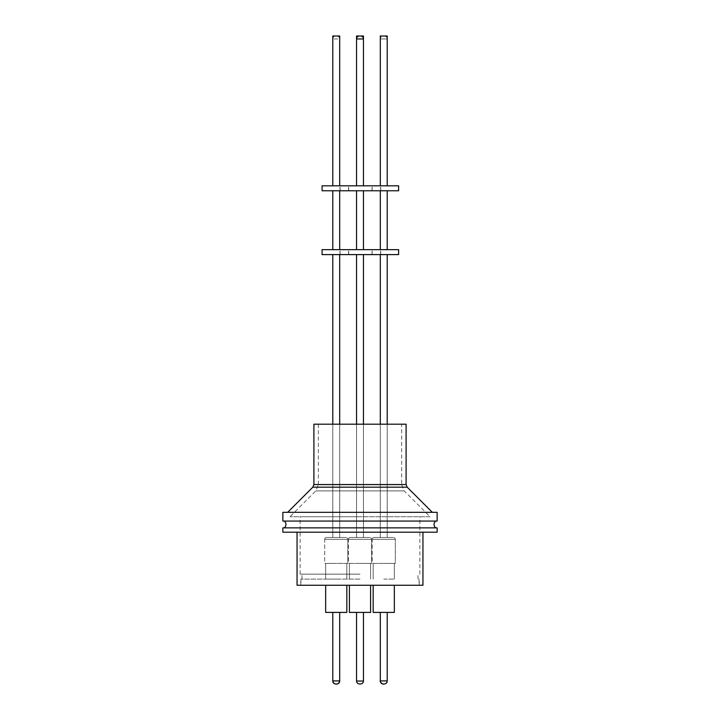 <?xml version="1.0" encoding="UTF-8"?>
<svg xmlns="http://www.w3.org/2000/svg" width="720" height="720" viewBox="0 0 720 720"><rect width="100%" height="100%" fill="white"/><g stroke="black" fill="none" stroke-linecap="round" stroke-linejoin="round"><path stroke-width="0.54" stroke-dasharray="3.6 2.7" d="M284.229 521.073L435.771 521.073L284.229 521.073M360 516.753L300.141 516.753L360 516.753M360 574.146L300.141 574.146L360 574.146M360 579.087L300.753 579.087L360 579.087M406.098 424.179L318.339 424.179L401.661 424.179L401.661 484.785L360 484.785L401.661 484.785L404.19 490.896L315.81 490.896L404.19 490.896L430.047 516.753L289.953 516.753L430.047 516.753M318.339 424.179L318.339 484.785L360 484.785L318.339 484.785L315.81 490.896L289.953 516.753M360 563.409L370.584 563.409L360 563.409M383.76 563.409L394.344 563.409L383.76 563.409M383.76 579.087L394.344 579.087L383.76 579.087M336.24 563.409L325.656 563.409L336.24 563.409M336.24 579.087L325.656 579.087L336.24 579.087M371.538 563.409L348.462 563.409L348.462 539.343A1.854 1.854 0 0 1 350.307 537.489L369.693 537.489L350.307 537.489A1.854 1.854 0 0 0 348.462 539.343L371.538 539.343A1.854 1.854 0 0 0 369.693 537.489A1.854 1.854 0 0 1 371.538 539.343L348.462 539.343L371.538 539.343L348.462 539.343L348.462 563.409L371.538 563.409L371.538 539.343L371.538 563.409L348.462 563.409L371.538 563.409M395.307 563.409L372.222 563.409L372.222 539.343A1.854 1.854 0 0 1 374.076 537.489L393.453 537.489L374.076 537.489A1.854 1.854 0 0 0 372.222 539.343L395.307 539.343A1.854 1.854 0 0 0 393.453 537.489A1.854 1.854 0 0 1 395.307 539.343L372.222 539.343L395.307 539.343L372.222 539.343L372.222 563.409L395.307 563.409L395.307 539.343L395.307 563.409L372.222 563.409L395.307 563.409M347.778 563.409L324.693 563.409L324.693 539.343A1.854 1.854 0 0 1 326.547 537.489L345.924 537.489L326.547 537.489A1.854 1.854 0 0 0 324.693 539.343L347.778 539.343A1.854 1.854 0 0 0 345.924 537.489A1.854 1.854 0 0 1 347.778 539.343L324.693 539.343L347.778 539.343L324.693 539.343L324.693 563.409L347.778 563.409L347.778 539.343L347.778 563.409L324.693 563.409L347.778 563.409M437.139 512.307L282.861 512.307M363.456 254.601L356.544 254.601L363.456 254.601L356.544 254.601L363.456 254.601L363.456 537.489L356.544 537.489L363.456 537.489L356.544 537.489L363.456 537.489L363.456 424.179M356.544 424.179L356.544 537.489L356.544 424.179M387.216 254.601L380.304 254.601L387.216 254.601L380.304 254.601L387.216 254.601L387.216 537.489L380.304 537.489L387.216 537.489L380.304 537.489L387.216 537.489L387.216 424.179M380.304 424.179L380.304 537.489L380.304 424.179M339.696 254.601L332.784 254.601L339.696 254.601L332.784 254.601L339.696 254.601L339.696 537.489L332.784 537.489L339.696 537.489L332.784 537.489L339.696 537.489L339.696 424.179M332.784 424.179L332.784 537.489L332.784 424.179M437.139 521.073L282.861 521.073M322.092 249.66L398.619 249.66M398.619 254.601L322.092 254.601M284.229 527.859L435.771 527.859L284.229 527.859M363.456 190.764L356.544 190.764L363.456 190.764L356.544 190.764L363.456 190.764L363.456 249.66L356.544 249.66L363.456 249.66M387.216 190.764L380.304 190.764L387.216 190.764L380.304 190.764L387.216 190.764L387.216 249.66L380.304 249.66L387.216 249.66M339.696 190.764L332.784 190.764L339.696 190.764L332.784 190.764L339.696 190.764L339.696 249.66L332.784 249.66L339.696 249.66M437.139 532.179L282.861 532.179M437.139 527.859L282.861 527.859M322.092 185.823L398.619 185.823M398.619 190.764L322.092 190.764M422.946 585.261L297.054 585.261M363.456 185.823L356.544 185.823L363.456 185.823L356.544 185.823L363.456 185.823L363.456 38.961L356.544 38.961M387.216 185.823L380.304 185.823L387.216 185.823L380.304 185.823L387.216 185.823L387.216 38.961A2.961 2.961 0 0 0 384.255 36L383.265 36L384.255 36M339.696 185.823L332.784 185.823L339.696 185.823L332.784 185.823L339.696 185.823L339.696 38.961L332.784 38.961L339.696 38.961C339.516 37.161 338.526 36.171 336.726 36L335.745 36C333.927 36.189 332.937 37.179 332.784 38.961M380.304 38.961L387.216 38.961L380.304 38.961A2.961 2.961 0 0 1 383.265 36M370.584 585.261L370.584 612.414L349.416 612.414M383.76 585.261L394.344 585.261L383.76 585.261M394.344 585.261L394.344 612.414L373.176 612.414M336.24 585.261L325.656 585.261L336.24 585.261M346.824 585.261L346.824 612.414L325.656 612.414M363.456 612.414L356.544 612.414L363.456 612.414L356.544 612.414L363.456 612.414L363.456 680.913L356.544 680.913L363.456 680.913A3.087 3.087 0 0 1 360.369 684L359.631 684L360.369 684M387.216 612.414L380.304 612.414L387.216 612.414L380.304 612.414L387.216 612.414L387.216 680.913L380.304 680.913M339.696 612.414L332.784 612.414L339.696 612.414L332.784 612.414L339.696 612.414L339.696 680.913L332.784 680.913M336.051 684L336.735 684L336.051 684M359.631 684L359.631 684A3.087 3.087 0 0 1 356.544 680.913M401.661 424.179L313.902 424.179M360 532.179L297.054 532.179L360 532.179M356.544 36L363.456 36M380.304 36L387.216 36M332.784 36L339.696 36M360 585.261L419.247 585.261L360 585.261M359.505 36L360.495 36M406.098 484.56L313.902 484.56M312.813 487.179L407.187 487.179M332.784 681.039L339.687 681.039L332.784 681.039M363.456 681.039L356.544 681.039M300.141 574.146L300.141 516.753M301.986 579.087L301.986 574.146M370.584 563.409L370.584 579.087L370.584 563.409M394.344 563.409L394.344 579.087L394.344 563.409M346.824 563.409L346.824 579.087L346.824 563.409M372.015 254.601L372.015 249.66M339.984 254.601L339.984 249.66M348.57 254.601L348.57 249.66M380.601 254.601L380.601 249.66M372.015 190.764L372.015 185.823M339.984 190.764L339.984 185.823M348.57 190.764L348.57 185.823M380.601 190.764L380.601 185.823M300.753 585.261L300.753 579.087M419.058 579.087L419.058 585.261M419.859 574.146L419.859 516.753M418.014 579.087L418.014 574.146M349.416 563.409L349.416 579.087L349.416 563.409M373.176 563.409L373.176 579.087L373.176 563.409M325.656 563.409L325.656 579.087L325.656 563.409M372.141 254.601L372.141 249.66M340.11 254.601L340.11 249.66M348.687 254.601L348.687 249.66M380.727 254.601L380.727 249.66M372.141 190.764L372.141 185.823M340.11 190.764L340.11 185.823M348.687 190.764L348.687 185.823M380.727 190.764L380.727 185.823M419.247 585.261L419.247 579.087M300.942 579.087L300.942 585.261"/><path stroke-width="1.08" d="M435.771 521.073A4.212 4.212 0 0 0 435.771 527.859M284.229 521.073A4.212 4.212 0 0 1 284.229 527.859M406.098 484.56L313.902 484.56L313.902 424.179L406.098 424.179L406.098 484.56L407.187 487.179L312.813 487.179L287.676 512.307M356.544 254.601L356.544 424.179L356.544 254.601M363.456 254.601L363.456 424.179M380.304 254.601L380.304 424.179L380.304 254.601M332.784 254.601L332.784 424.179L332.784 254.601M387.216 254.601L387.216 424.179M339.696 254.601L339.696 424.179M360 521.073L437.139 521.073L437.139 512.307L282.861 512.307L282.861 521.073L360 521.073M398.619 249.66L322.092 249.66L322.092 254.601L398.619 254.601L398.619 249.66M356.544 190.764L356.544 249.66L356.544 190.764M363.456 190.764L363.456 249.66M380.304 190.764L380.304 249.66L380.304 190.764M332.784 190.764L332.784 249.66L332.784 190.764M387.216 190.764L387.216 249.66M339.696 190.764L339.696 249.66M360 532.179L437.139 532.179L437.139 527.859L282.861 527.859L282.861 532.179L360 532.179M398.619 185.823L322.092 185.823L322.092 190.764L398.619 190.764L398.619 185.823M297.054 532.179L297.054 585.261L422.946 585.261L422.946 532.179M360.495 36L359.505 36L360.495 36A2.961 2.961 0 0 1 363.456 38.961L356.544 38.961L356.544 185.823L356.544 36L363.456 36L363.456 185.823M380.304 38.961L380.304 185.823L380.304 36L387.216 36L387.216 185.823M332.784 38.961L332.784 185.823L332.784 36L339.696 36L339.696 185.823M356.544 38.961A2.961 2.961 0 0 1 359.505 36M349.416 612.414L349.416 585.261L349.416 612.414L370.584 612.414L370.584 585.261M373.176 612.414L373.176 585.261L373.176 612.414L394.344 612.414L394.344 585.261M325.656 612.414L325.656 585.261L325.656 612.414L346.824 612.414L346.824 585.261M356.544 680.913L356.544 612.414L356.544 681.039L363.456 681.039C363.294 682.821 362.313 683.811 360.495 684L359.505 684C357.687 683.811 356.706 682.821 356.544 681.039M363.456 612.414L363.456 681.039M387.216 612.414L387.216 680.913L380.304 680.913L380.304 612.414L380.313 681.039C380.466 682.821 381.456 683.811 383.274 684L383.58 684M387.216 680.913L387.216 681.039C387.063 682.821 386.073 683.811 384.255 684L384.138 684C386.028 683.802 387.054 682.776 387.216 680.913M339.696 612.414L339.696 680.913L332.784 680.913L332.784 612.414L332.784 681.039A2.961 2.961 0 0 0 335.736 684L336.735 684A2.961 2.961 0 0 0 339.696 681.039L339.696 680.913C338.913 684.549 335.952 684.045 336.609 684M336.051 684L336.735 684M359.631 684L360.369 684L359.631 684M313.902 484.56L312.813 487.179M407.187 487.179L432.324 512.307M380.304 680.913C379.305 681.66 383.418 684.963 383.391 684M332.784 680.913C333.594 684.594 336.582 684.036 335.862 684"/></g></svg>
